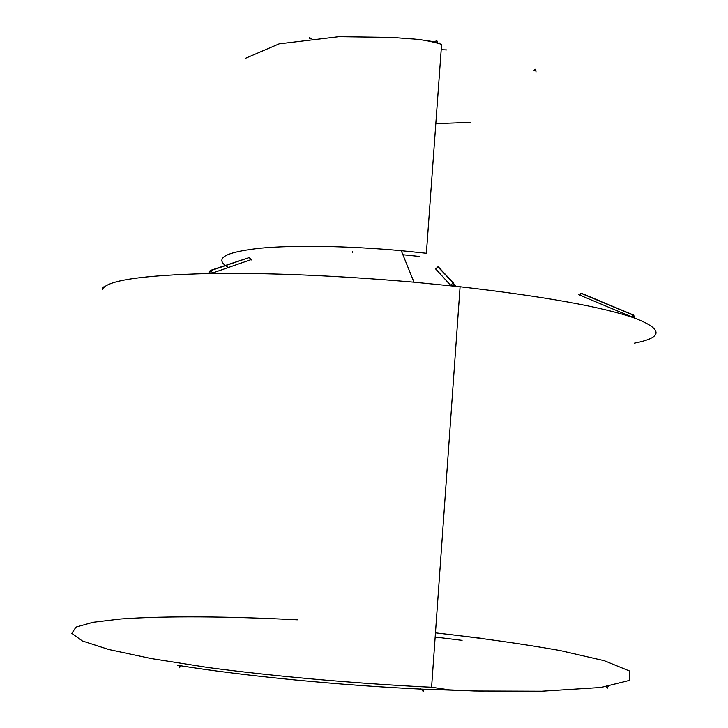 <?xml version="1.0" encoding="UTF-8"?>
<svg xmlns="http://www.w3.org/2000/svg" width="728" height="728" viewBox="0 0 728 728"><rect width="100%" height="100%" fill="white"/><g stroke="black" fill="none" stroke-linecap="round" stroke-linejoin="round"><path stroke-width="1.09" d="M438.793 43.298L439.02 42.688M419.792 256.502L402.884 254.736M634.261 343.197C663.163 337.583 663.317 329.229 634.716 318.136L634.689 318.127C602.429 306.879 544.235 296.433 460.087 286.768L414.014 282.2C337.173 275.566 268.86 272.672 209.054 273.537L208.963 273.537C141.614 275.22 106.079 280.544 102.357 289.517L103.931 286.768L104.195 287.223M633.578 317.708L633.606 315.069L581.681 293.384L633.578 315.06L634.67 318.127L578.796 294.731M245.518 58.276L279.161 43.835L338.957 36.664L391.983 37.392L409.682 38.748C419.801 39.166 430.439 41.023 441.596 44.326L426.381 253.271L401.246 250.687C348.166 245.873 293.657 245.036 260.224 248.212C226.945 251.906 215.315 257.666 225.325 265.483M225.343 265.502L228.692 267.595M210.174 270.516L249.194 257.576L210.174 270.516L209 273.537L208.536 273.055M251.406 259.514L212.612 272.991L209.054 273.537L210.228 270.516L210.82 270.616M453.535 286.059L450.441 285.149L435.544 268.778M455.537 285.695L453.644 286.068L453.453 282.892L438.311 266.867L455.537 285.695M634.734 318.1L633.679 315.106M434.498 42.078L436.773 40.404L437.41 42.106M424.115 689.252L423.314 691.573L420.802 688.743M309.491 37.419L311.038 38.62M181.418 665.492L179.316 667.813L179.716 665.501M533.997 70.789L535.062 69.151L535.781 70.843M535.935 70.862L535.99 72.017M608.262 685.685L608.217 686.185M608.253 686.195L607.207 688.297L606.315 686.013M426.89 40.704L437.364 42.097M483.938 691.218L424.069 689.243C339.184 685.376 243.589 675.957 177.741 665.31M462.089 640.34L435.171 637.027M297.352 619.828C228.983 616.334 165.374 615.797 120.73 618.982L93.02 622.294L75.985 627.108L71.808 633.387L82.364 640.959L108.863 649.513L151.351 658.585L208.29 667.549C273.619 676.203 350.96 683.146 424.925 686.923L431.595 687.223L449.449 689.88L474.456 690.999L541.623 691.227L600.909 687.478L629.811 680.298L629.465 670.979L604.313 660.724L560.014 650.514C523.032 643.98 481.508 638.083 435.471 632.85L483.101 638.501M470.525 122.386L435.817 123.633M102.493 287.951L102.357 289.526M249.431 257.53L248.275 257.867M210.929 273.364L210.829 270.616L212.612 272.991M251.506 259.96L249.194 257.576L210.829 270.616M450.441 285.149L453.389 282.883L453.58 286.059M438.029 266.858L435.481 269.041M440.422 269.051L438.374 266.876M581.681 293.384L580.726 293.238L582.009 293.739M631.713 316.953L633.142 315.106M581.199 293.411L579.77 295.204M309.682 38.766L309.218 37.456M311.402 38.584L310.938 38.347M441.204 49.695L446.71 49.914M352.443 252.689L352.552 251.26M431.595 687.223L460.087 286.768M401.246 250.687L414.014 282.2M453.726 286.077L453.271 282.874L437.874 266.858M633.16 315.106L581.217 293.402"/></g></svg>
